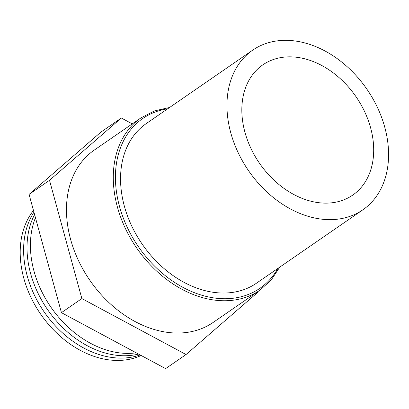 <?xml version="1.0" encoding="UTF-8"?>
<svg xmlns="http://www.w3.org/2000/svg" width="409" height="409" viewBox="0 0 409 409"><rect width="100%" height="100%" fill="white"/><g stroke="black" fill="none" stroke-linecap="round" stroke-linejoin="round"><path stroke-width="0.61" d="M141.156 355.482A91.769 67.981 -124.6 0 1 23.799 278.232A91.769 67.981 -124.6 0 1 33.477 210.466M140.129 354.93A91.769 67.981 -124.6 0 1 27.204 275.886A91.769 67.981 -124.6 0 1 33.952 212.194M138.533 354.076A91.769 67.981 -124.6 0 1 30.609 273.534A91.769 67.981 -124.6 0 1 34.596 214.556M136.207 352.824A91.769 67.981 -124.6 0 1 34.013 271.187A91.769 67.981 -124.6 0 1 35.46 217.716M70.578 239.26A104.684 77.552 -124.6 0 1 94.249 150.103L141.064 117.807A104.684 77.552 -124.6 0 0 117.393 206.964A104.684 77.552 -124.6 0 0 259.955 290.15L213.135 322.445A104.684 77.552 -124.6 0 1 70.578 239.26M230.758 132.756A96.989 71.851 -124.6 0 1 252.69 50.154A96.989 71.851 -124.6 0 1 384.767 127.225A96.989 71.851 -124.6 0 1 362.834 209.827A96.989 71.851 -124.6 0 1 230.758 132.756M362.834 209.827L256.433 283.222A96.989 71.851 -124.6 0 1 124.356 206.156A96.989 71.851 -124.6 0 1 146.289 123.554L252.69 50.154M370.59 127.731A79.131 58.62 -124.6 0 1 352.696 195.124A79.131 58.62 -124.6 0 1 244.935 132.245A79.131 58.62 -124.6 0 1 262.834 64.852A79.131 58.62 -124.6 0 1 370.59 127.731M132.26 123.881L121.34 118.012L49.509 180.308L81.861 298.565L186.044 354.531L257.874 292.241L257.721 291.689M121.34 118.012L100.911 132.107L29.08 194.398L61.432 312.655L165.614 368.621L186.044 354.531M81.861 298.565L61.432 312.655M49.509 180.308L29.08 194.398M277.839 268.457A103.145 76.411 -124.6 0 1 194.255 292.624A103.145 76.411 -124.6 0 1 119.469 206.33A103.145 76.411 -124.6 0 1 167.695 108.789M169.602 107.47L154.49 110.905L141.064 117.807M279.751 267.143L271.167 280.047L259.955 290.15"/></g></svg>
